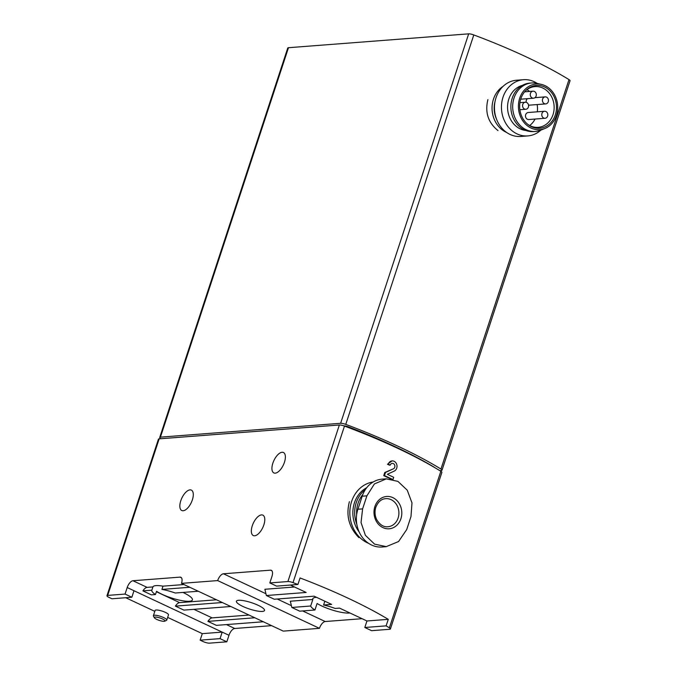 <?xml version="1.0" encoding="UTF-8"?>
<svg xmlns="http://www.w3.org/2000/svg" width="677" height="677" viewBox="0 0 677 677"><rect width="100%" height="100%" fill="white"/><g stroke="black" fill="none" stroke-linecap="round" stroke-linejoin="round"><path stroke-width="1.02" d="M125.059 594.067L131.846 597.249L111.942 598.781L109.107 597.452A4.934 1.109 18.2 0 1 106.958 595.718A4.934 1.109 18.2 0 1 107.685 595.405L125.059 594.067L127.2 587.543A7.049 3.267 115.1 0 1 132.963 580.739L180.014 577.126A7.049 3.267 115.1 0 1 180.861 577.269A7.049 3.267 115.1 0 1 181.487 583.371L217.681 580.587A7.049 3.267 115.1 0 1 223.444 573.783L270.487 570.169A7.049 3.267 115.1 0 1 271.333 570.305A7.049 3.267 115.1 0 1 271.959 576.415L269.818 582.931L287.903 581.543A4.934 1.109 18.2 0 1 293.014 582.626A190.279 42.803 18.2 0 1 297.914 584.479L276.605 586.121L269.818 582.931M226.829 641.813L228.978 635.288L222.191 632.106L220.05 638.631L226.829 641.813L209.464 643.15A4.934 1.109 18.2 0 1 202.973 641.491L200.147 640.163L202.288 633.638L167.668 617.399M125.727 597.723L154.813 611.365M314.949 610.002L299.725 611.17L291.804 607.455L290.331 601.21L312.833 599.483L310.684 606.008A20.792 4.68 -161.8 0 0 314.949 610.002L317.09 603.478A20.792 4.68 -161.8 0 0 321.897 606.042A20.792 4.68 -161.8 0 0 349.899 612.973M310.684 606.008L291.804 607.455M297.914 584.479L300.063 577.955A190.279 42.803 -161.8 0 1 388.268 619.337L366.951 620.978L339.532 608.107L335.166 608.445A20.792 4.68 -161.8 0 0 323.589 605.01L324.842 601.218M290.391 585.055L306.173 592.46L266.366 595.523L274.278 599.238L314.086 596.175L331.612 604.392L323.589 605.01M183.975 584.539L163.005 586.155A20.792 4.68 -161.8 0 0 152.917 586.925L147.104 587.374A7.049 3.267 -64.9 0 0 142.898 590.877L151.843 590.192A20.792 4.68 -161.8 0 0 151.834 590.2A20.792 4.68 -161.8 0 0 155.465 594.541L156.531 591.283A20.792 4.68 -161.8 0 0 161.981 594.254A20.792 4.68 -161.8 0 0 192.412 599.932A20.792 4.68 -161.8 0 0 182.934 592.426M152.917 586.925L151.843 590.192M163.005 586.155L161.93 589.413L189.797 587.272M161.93 589.413A20.792 4.68 -161.8 0 1 175.275 593.018L198.285 591.249M142.898 590.877L151.377 594.855L155.465 594.541M242.874 606.431A14.801 3.326 -161.8 0 0 264.529 610.476A14.801 3.326 -161.8 0 0 251.514 602.691A14.801 3.326 -161.8 0 0 236.408 601.227A14.801 3.326 -161.8 0 0 242.874 606.431M181.487 583.371L283.265 631.116L319.451 628.332L217.681 580.587M266.366 595.523L264.885 589.278L294.529 586.993M319.451 628.332A7.049 3.267 115.1 0 1 325.214 621.528L362.093 618.693M316.616 597.359A20.792 4.68 -161.8 0 0 312.816 598.722A20.792 4.68 -161.8 0 0 312.833 599.483M216.488 599.788L179.617 602.623A7.049 3.267 -64.9 0 0 175.402 606.127L222.31 602.522M249.001 615.046L212.121 617.881A7.049 3.267 -64.9 0 0 207.915 621.384L254.823 617.771M388.268 619.337L386.118 625.861L364.81 627.494L366.951 620.978M386.118 625.861A190.279 42.803 18.2 0 1 389.368 627.833A4.934 1.109 18.2 0 1 390.401 628.975A4.934 1.109 18.2 0 1 389.673 629.288L371.597 630.676L364.81 627.494M220.05 638.631L200.147 640.163M390.223 465.107L389.487 465.167A190.279 42.803 -161.8 0 0 387.481 464.244L392.076 460.902A5.289 4.527 85.6 0 0 388.243 464.185L390.223 465.107A2.818 2.42 85.6 0 1 394.826 465.556A2.818 2.42 85.6 0 1 393.422 468.797L385.526 472.444L384.485 475.601L392.364 479.291M390.934 479.028A190.279 42.803 -161.8 0 0 383.732 475.66L384.485 475.601M393.422 468.797L384.764 472.504L383.732 475.66M349.4 501.691C345.812 515.552 348.968 527.518 358.861 537.572M106.958 595.718L158.435 439.161A4.934 1.109 18.2 0 1 159.163 438.848L339.372 424.987A4.934 1.109 18.2 0 1 344.483 426.07A190.279 42.803 18.2 0 1 440.845 471.277A4.934 1.109 18.2 0 1 441.878 472.419L390.401 628.975M131.846 597.249L133.987 590.725L127.2 587.543M228.978 635.288A7.049 3.267 115.1 0 1 234.741 628.493L271.621 625.65M272.865 463.161A11.272 5.221 115.1 0 1 283.443 452.507A11.272 5.221 115.1 0 1 284.442 462.273A11.272 5.221 115.1 0 1 273.863 472.927A11.272 5.221 115.1 0 1 272.865 463.161M252.276 525.784A11.272 5.221 115.1 0 1 262.854 515.129A11.272 5.221 115.1 0 1 263.852 524.895A11.272 5.221 115.1 0 1 253.274 535.549A11.272 5.221 115.1 0 1 252.276 525.784M180.776 500.768A11.272 5.221 115.1 0 1 191.363 490.114A11.272 5.221 115.1 0 1 192.361 499.871A11.272 5.221 115.1 0 1 181.783 510.526A11.272 5.221 115.1 0 1 180.776 500.768M366.892 495.843L362.601 508.884L361.044 522.559L365.394 535.312L374.559 544.122L386.254 546.635L398.567 541.532L406.708 529.575L410.99 516.526L411.988 502.901L407.241 490.173L397.924 481.381L386.33 478.859L374.406 483.928L366.892 495.843L362.203 496.199L357.913 509.248A27.486 23.56 85.6 0 0 382.073 546.999L386.254 546.678M386.33 478.817L382.15 479.138A27.486 23.56 85.6 0 0 362.203 496.199M160.923 438.713A4.934 1.109 18.2 0 1 159.713 437.46A4.934 1.109 18.2 0 1 160.441 437.147L340.633 423.286A4.934 1.109 18.2 0 1 345.761 424.386A190.279 42.803 18.2 0 1 440.955 469.043A4.934 1.109 18.2 0 1 442.005 470.193A4.934 1.109 18.2 0 1 441.269 470.507L439.779 470.617M159.713 437.46L287.75 48.025A4.934 1.109 18.2 0 1 288.478 47.712L468.67 33.85A4.934 1.109 18.2 0 1 473.798 34.942A190.279 42.803 18.2 0 1 568.993 79.607A4.934 1.109 18.2 0 1 570.042 80.749L442.005 470.193M487.889 99.604C484.808 112.357 488.168 122.681 497.976 130.568M506.565 132.421A25.371 21.749 -94.4 0 1 493.465 99.172A25.371 21.749 -94.4 0 1 503.028 86.411M496.469 118.991A22.908 19.633 -94.4 0 1 495.099 101.22M526.918 89.694A20.437 17.517 -94.4 0 1 529.583 91.437M537.14 104.563A20.437 17.517 -94.4 0 1 537.301 111.807M535.067 119.05A20.437 17.517 -94.4 0 1 529.668 125.524M545.061 118.28L528.779 119.533A3.52 3.021 -94.4 0 1 525.682 114.692A3.52 3.021 -94.4 0 1 528.238 112.509L544.528 111.256A3.52 3.021 85.6 0 0 541.964 113.44A3.52 3.021 85.6 0 0 545.061 118.28A3.52 3.021 85.6 0 0 547.625 116.097A3.52 3.021 85.6 0 0 544.528 111.256M526.207 102.329A3.52 3.021 -94.4 0 1 526.334 100.314A3.52 3.021 -94.4 0 1 527.476 98.664M545.713 103.903A3.52 3.021 85.6 0 0 548.268 101.719A3.52 3.021 85.6 0 0 545.171 96.879A3.52 3.021 85.6 0 0 542.615 99.062A3.52 3.021 85.6 0 0 545.713 103.903L529.431 105.155A3.52 3.021 -94.4 0 1 528.525 105.062M525.217 91.141A20.437 17.517 -94.4 0 1 535.05 86.588A20.437 17.517 -94.4 0 1 554.082 105.629A20.437 17.517 -94.4 0 1 538.181 127.344A20.437 17.517 -94.4 0 1 527.772 124.356M520.841 98.783A21.461 18.397 -94.4 0 1 525.64 90.684A21.461 18.397 -94.4 0 1 550.494 91.378A21.461 18.397 -94.4 0 1 552.711 120.252A21.461 18.397 -94.4 0 1 528.263 124.737A21.461 18.397 -94.4 0 1 520.841 98.783M519.691 98.233A22.908 19.633 -94.4 0 1 541.583 84.447A22.908 19.633 -94.4 0 1 557.636 105.35A22.908 19.633 -94.4 0 1 544.968 128.469A22.908 19.633 -94.4 0 1 524.142 122.622A22.908 19.633 -94.4 0 1 519.691 98.233M544.968 128.469L540.872 130.145A24.313 20.843 -94.4 0 1 535.405 131.448A24.313 20.843 -94.4 0 1 514.038 98.055A24.313 20.843 -94.4 0 1 531.673 82.966A24.313 20.843 -94.4 0 1 537.276 83.415L541.583 84.447M535.405 131.448L533.594 131.583A24.313 20.843 -94.4 0 1 512.227 98.19A24.313 20.843 -94.4 0 1 529.863 83.102L531.673 82.966M525.826 130.475A22.908 19.633 -94.4 0 1 508.833 99.07A22.908 19.633 -94.4 0 1 522.365 85.387M540.796 130.179A28.189 24.16 -94.4 0 1 527.798 135.916A28.189 24.16 -94.4 0 1 503.019 97.2A28.189 24.16 -94.4 0 1 523.482 79.708A28.189 24.16 -94.4 0 1 537.199 83.398M527.798 135.916L520.799 136.458A28.189 24.16 -94.4 0 1 496.021 97.742A28.189 24.16 -94.4 0 1 516.483 80.241L523.482 79.708M522.746 104.419A3.52 3.021 85.6 0 0 525.843 109.259A3.52 3.021 85.6 0 0 528.398 107.076A3.52 3.021 85.6 0 0 525.301 102.235A3.52 3.021 85.6 0 0 522.746 104.419M530.455 93.358A3.52 3.021 85.6 0 0 533.561 98.199A3.52 3.021 85.6 0 0 536.116 96.016A3.52 3.021 85.6 0 0 533.019 91.175A3.52 3.021 85.6 0 0 530.455 93.358M343.84 425.841A4.934 1.109 18.2 0 1 348.757 427.001A190.279 42.803 18.2 0 1 433.508 466.766A4.934 1.109 18.2 0 1 434.38 467.392M356.661 514.698A26.784 22.959 -94.4 0 1 358.091 503.18A26.784 22.959 -94.4 0 1 362.821 494.489M356.855 524.421A28.189 24.16 -94.4 0 1 356.237 502.706A28.189 24.16 -94.4 0 1 365.385 489.556M359.132 531.894A28.189 24.16 -94.4 0 1 354.426 502.85A28.189 24.16 -94.4 0 1 366.714 487.711M368.618 543.352A31.717 27.182 -94.4 0 1 351.6 501.522A31.717 27.182 -94.4 0 1 373.196 481.99M400.902 518.726A16.206 13.895 85.6 0 0 394.42 498.5A16.206 13.895 85.6 0 0 376.53 502.986A16.206 13.895 85.6 0 0 381.379 526.748A16.206 13.895 85.6 0 0 400.902 518.726M230.789 606.499L183.89 610.104L175.402 606.127M263.302 621.757L216.395 625.362L207.915 621.384M202.288 633.638L222.191 632.106L133.987 590.725M164.782 621.181L166.491 620.377A7.049 1.582 -161.8 0 0 166.779 620.09L168.497 614.868A7.049 1.582 -161.8 0 0 162.302 611.162A7.049 1.582 -161.8 0 0 155.109 610.468L153.391 615.689A7.049 1.582 -161.8 0 0 153.459 616.095L154.356 617.754A5.636 1.269 -161.8 0 0 156.768 619.413A5.636 1.269 -161.8 0 0 164.782 621.181A5.636 1.269 -161.8 0 0 160.051 617.991A5.636 1.269 -161.8 0 0 154.356 617.754M387.481 464.244L388.243 464.185M393.015 479.443L393.718 477.293L387.32 474.289L394.242 471.09A5.289 4.527 85.6 0 0 396.883 465.014A5.289 4.527 85.6 0 0 392.076 460.902M384.764 472.504L385.526 472.444M166.779 620.09A7.049 1.582 -161.8 0 0 160.584 616.383A7.049 1.582 -161.8 0 0 153.391 615.689M271.993 570.872L270.487 570.169M325.214 621.528L302.653 610.942M291.381 605.653L277.206 599.01M265.934 593.721L223.444 573.783M181.512 577.828L180.014 577.126M147.104 587.374L132.963 580.739M179.617 602.623L156.387 591.732M212.121 617.881L193.918 609.334M440.845 471.277L389.368 627.833M344.483 426.07L293.014 582.626M339.372 424.987L287.903 581.543M159.163 438.848L107.685 595.405M362.601 508.884L357.913 509.248M473.798 34.942L345.761 424.386M568.993 79.607L440.955 469.043M288.478 47.712L160.441 437.147M468.67 33.85L340.633 423.286M348.757 427.001L348.562 427.602M398.118 518.015A14.099 12.084 85.6 0 0 385.729 498.653C381.337 498.941 378.02 501.843 375.786 507.361C374.525 511.584 374.838 515.679 376.725 519.657C379.882 524.836 383.605 527.205 387.896 526.757A14.099 12.084 85.6 0 0 398.118 518.015M234.741 628.493L226.431 624.592M525.301 102.235L519.928 102.65M525.843 109.259L519.877 109.725M533.019 91.175L524.633 91.818M533.561 98.199L520.715 99.189M545.171 96.879L534.965 97.657"/></g></svg>
